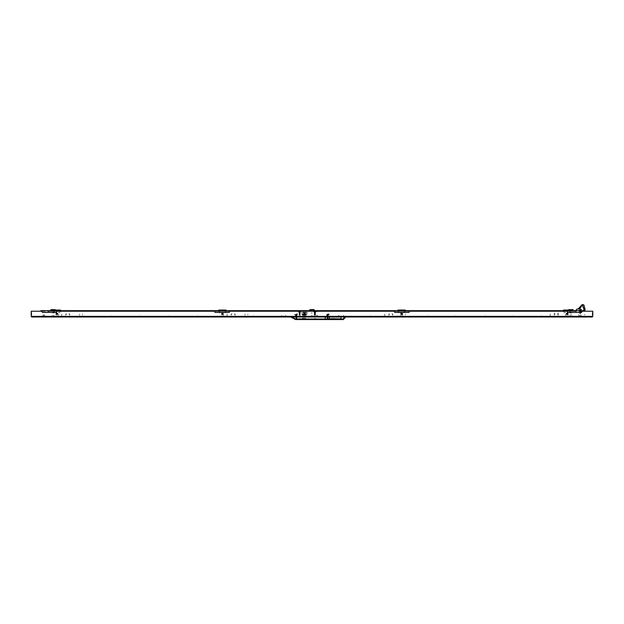 <?xml version="1.0" encoding="UTF-8"?>
<svg xmlns="http://www.w3.org/2000/svg" width="624" height="624" viewBox="0 0 624 624"><rect width="100%" height="100%" fill="white"/><g stroke="black" fill="none" stroke-linecap="round" stroke-linejoin="round"><path stroke-width="0.47" stroke-dasharray="3.12 2.34" d="M51.698 316.407L53.859 316.407L51.698 316.407M51.698 316.126L53.859 316.126L51.698 316.126M52.533 312.959L53.422 312.959M53.867 316.126L52.876 316.126M53.43 316.126L53.921 316.126M53.703 316.126L52.775 316.126M298.451 311.977L299.411 311.977L298.451 311.977M297.328 311.087L299.411 311.087L297.328 311.087M300.807 311.977L299.848 311.977L300.807 311.977M301.93 311.087L299.848 311.087L301.93 311.087M300.565 311.516L299.918 311.516L300.565 311.516M299.918 311.977L300.565 311.977L299.918 311.977M313.7 311.977L314.66 311.977L313.7 311.977M312.577 311.087L314.66 311.087L312.577 311.087M314.231 311.516L315.526 311.516L314.231 311.516M315.526 311.977L314.231 311.977L315.526 311.977M302.398 310.658L306.821 310.658L302.398 310.658M306.821 311.087L302.219 311.087L306.821 311.087M317.32 310.658L317.32 311.119L317.32 310.658M317.32 311.087L317.32 311.977L317.32 311.087L317.866 311.087M293.444 310.658L293.444 311.228L293.444 310.658M307.827 311.228L307.827 310.658L307.827 311.228M299.341 311.977L298.693 311.977L299.341 311.977M299.341 311.516L298.693 311.516L299.341 311.516M314.777 310.658L314.777 311.119M343.762 311.087L343.184 311.087M343.738 315.401L343.184 315.401M338.286 315.401L338.84 315.401M338.27 311.087L338.84 311.087M317.312 315.401L317.866 315.401M316.532 311.087L317.093 311.087M316.516 315.401L317.093 315.401M402.698 316.407L400.538 316.407L402.698 316.407M402.698 316.126L400.538 316.126L402.698 316.126M400.834 312.959L401.56 312.959M400.756 316.126L401.528 316.126M295.916 318.139L296.884 318.131L295.916 318.139M295.948 317.967L296.837 317.967L295.948 317.967M295.948 317.749L296.837 317.749L295.948 317.749M295.792 317.655L296.993 317.655L295.792 317.655M296.938 318.029L295.846 318.029L296.938 318.029M295.948 317.569L296.837 317.569L295.948 317.569M295.948 317.351L296.837 317.351L295.948 317.351M295.792 317.257L296.993 317.257L295.792 317.257M295.948 317.164L296.837 317.164L295.948 317.164M295.948 316.945L296.837 316.945L295.948 316.945M295.792 316.852L296.993 316.852L295.792 316.852M295.948 316.758L296.837 316.758L295.948 316.758M295.948 316.54L296.837 316.54L295.948 316.54M295.792 316.454L296.993 316.454L295.792 316.454M295.948 316.36L296.837 316.36L295.948 316.36M295.948 316.142L296.837 316.142L295.948 316.142M295.792 316.048L296.993 316.048L295.792 316.048M295.948 315.955L296.837 315.955L295.948 315.955M295.948 315.736L296.837 315.736L295.948 315.736M295.792 315.643L296.993 315.643L295.792 315.643M295.948 315.557L296.837 315.557L295.948 315.557M295.948 315.331L296.837 315.331L295.948 315.331M295.792 315.245L296.993 315.245L295.792 315.245M295.948 315.151L296.837 315.151L295.948 315.151M295.948 314.933L296.837 314.933L295.948 314.933M295.792 314.839L296.993 314.839L295.792 314.839M295.948 314.746L296.837 314.746L295.948 314.746M295.948 314.527L296.837 314.527L295.948 314.527M295.792 314.434L296.993 314.434L295.792 314.434M295.238 314.395L297.547 314.395L295.238 314.395M296.392 313.903L297.547 313.903L296.392 313.903M295.792 314.395L296.993 314.395L295.792 314.395M570.57 316.407L572.013 316.407L570.57 316.407M571.678 312.959L571.225 312.959M570.297 316.126L571.225 316.126M299.153 315.26L300.105 315.26L299.153 315.26M299.138 315.253L300.113 315.253L299.138 315.253M299.185 315.097L300.074 315.097L299.185 315.097M299.185 314.87L300.074 314.87L299.185 314.87M299.021 314.785L300.23 314.785L299.021 314.785M300.175 315.151L299.083 315.151L300.175 315.151M299.185 314.691L300.074 314.691L299.185 314.691M299.185 314.473L300.074 314.473L299.185 314.473M299.021 314.379L300.23 314.379L299.021 314.379M299.185 314.285L300.074 314.285L299.185 314.285M299.185 314.067L300.074 314.067L299.185 314.067M299.021 313.973L300.23 313.973L299.021 313.973M299.185 313.888L300.074 313.888L299.185 313.888M299.185 313.661L300.074 313.661L299.185 313.661M299.021 313.576L300.23 313.576L299.021 313.576M299.185 313.482L300.074 313.482L299.185 313.482M299.185 313.264L300.074 313.264L299.185 313.264M299.021 313.17L300.23 313.17L299.021 313.17M299.185 313.076L300.074 313.076L299.185 313.076M299.185 312.858L300.074 312.858L299.185 312.858M299.021 312.764L300.23 312.764L299.021 312.764M299.185 312.679L300.074 312.679L299.185 312.679M299.185 312.452L300.074 312.452L299.185 312.452M299.021 312.367L300.23 312.367L299.021 312.367M299.185 312.273L300.074 312.273L299.185 312.273M299.185 312.055L300.074 312.055L299.185 312.055M299.021 311.961L300.23 311.961L299.021 311.961M299.185 311.867L300.074 311.867L299.185 311.867M299.185 311.649L300.074 311.649L299.185 311.649M299.021 311.563L300.23 311.563L299.021 311.563M298.475 311.516L300.776 311.516L298.475 311.516M299.629 311.025L298.475 311.025L299.629 311.025M299.021 311.516L300.23 311.516L299.021 311.516M44.32 310.658L43.111 310.658L44.32 310.658M44.32 311.002L43.111 311.002L44.32 311.002M45.295 310.658L42.136 310.658L45.295 310.658M42.136 311.002L45.295 311.002L42.136 311.002M45.295 316.064L42.136 316.064L45.295 316.064M45.295 316.407L42.136 316.407L45.295 316.407M222.378 313.56L223.244 313.56L222.378 313.56M222.378 313.459L221.66 313.459L222.378 313.459M222.378 313.661L221.66 313.661L222.378 313.661M222.378 313.841L223.244 313.841L222.378 313.841M222.378 313.739L221.66 313.739L222.378 313.739M222.378 313.942L221.66 313.942L222.378 313.942M222.378 314.122L223.244 314.122L222.378 314.122M222.378 314.02L221.66 314.02L222.378 314.02M222.378 314.223L221.66 314.223L222.378 314.223M222.378 314.395L223.244 314.395L222.378 314.395M222.378 314.293L221.66 314.293L222.378 314.293M222.378 314.496L221.66 314.496L222.378 314.496M222.378 314.675L223.821 314.683L222.378 314.683M222.378 314.574L221.66 314.574L222.378 314.574M222.378 313.279L223.626 313.271L222.378 313.279M222.378 313.381L221.66 313.381L222.378 313.381M59.654 310.658L60.863 310.658L59.654 310.658L60.863 310.658L59.654 310.658L59.686 312.959M60.255 311.002L60.863 311.002L60.255 311.002M67.454 310.658L66.846 310.658L67.454 310.658M67.454 311.002L66.846 311.002L67.454 311.002M74.646 310.658L74.038 310.658L74.646 310.658M74.646 311.002L74.038 311.002L74.646 311.002M89.029 310.658L88.421 310.658L89.029 310.658M89.029 311.002L88.421 311.002L89.029 311.002M96.221 310.658L96.829 310.658L96.221 310.658M96.221 311.002L96.829 311.002L96.221 311.002M103.412 310.658L104.021 310.658L103.412 310.658M103.412 311.002L104.021 311.002L103.412 311.002M117.796 310.658L118.404 310.658L117.796 310.658M117.796 311.002L118.404 311.002L117.796 311.002M124.995 310.658L124.387 310.658L124.995 310.658M124.995 311.002L124.387 311.002L124.995 311.002M132.187 310.658L131.578 310.658L132.187 310.658M132.187 311.002L131.578 311.002L132.187 311.002M146.57 310.658L147.17 310.658L146.57 310.658M146.57 311.002L147.17 311.002L146.57 311.002M153.761 310.658L154.37 310.658L153.761 310.658M153.761 311.002L154.37 311.002L153.761 311.002M160.953 310.658L161.561 310.658L160.953 310.658M160.953 311.002L161.561 311.002L160.953 311.002M175.344 310.658L174.736 310.658L175.344 310.658M175.344 311.002L174.736 311.002L175.344 311.002M182.536 310.658L181.927 310.658L182.536 310.658M182.536 311.002L181.927 311.002L182.536 311.002M189.727 310.658L189.119 310.658L189.727 310.658M189.727 311.002L189.119 311.002L189.727 311.002M204.11 310.658L204.711 310.658L204.11 310.658M204.11 311.002L204.711 311.002L204.11 311.002M211.302 310.658L211.91 310.658L211.302 310.658M211.302 311.002L211.91 311.002L211.302 311.002M218.494 310.658L219.102 310.658L218.494 310.658M218.494 311.002L219.102 311.002L218.494 311.002M232.885 310.658L232.276 310.658L232.885 310.658M232.885 311.002L232.276 311.002L232.885 311.002M240.076 310.658L239.468 310.658L240.076 310.658M240.076 311.002L239.468 311.002L240.076 311.002M247.268 310.658L246.659 310.658L247.268 310.658M247.268 311.002L246.659 311.002L247.268 311.002M261.651 310.658L262.259 310.658L261.651 310.658M261.651 311.002L262.259 311.002L261.651 311.002M268.843 310.658L269.451 310.658L268.843 310.658M268.843 311.002L269.451 311.002L268.843 311.002M276.034 310.658L276.643 310.658L276.034 310.658M276.034 311.002L276.643 311.002L276.034 311.002M290.425 310.658L289.817 310.658L290.425 310.658M290.425 311.002L289.817 311.002L290.425 311.002M297.617 310.658L297.008 310.658L297.617 310.658M297.617 311.002L297.008 311.002L297.617 311.002M304.808 310.658L304.2 310.658L304.808 310.658M304.808 311.002L304.2 311.002L304.808 311.002M319.192 310.658L319.8 310.658L319.192 310.658M319.192 311.002L319.8 311.002L319.192 311.002M326.383 310.658L326.992 310.658L326.383 310.658M326.383 311.002L326.992 311.002L326.383 311.002M333.575 310.658L334.183 310.658L333.575 310.658M333.575 311.002L334.183 311.002L333.575 311.002M347.966 310.658L347.357 310.658L347.966 310.658M347.966 311.002L347.357 311.002L347.966 311.002M355.157 310.658L354.549 310.658L355.157 310.658M355.157 311.002L354.549 311.002L355.157 311.002M362.349 310.658L361.741 310.658L362.349 310.658M362.349 311.002L361.741 311.002L362.349 311.002M376.732 310.658L377.341 310.658L376.732 310.658M376.732 311.002L377.341 311.002L376.732 311.002M383.924 310.658L384.532 310.658L383.924 310.658M383.924 311.002L384.532 311.002L383.924 311.002M391.115 310.658L391.724 310.658L391.115 310.658M391.115 311.002L391.724 311.002L391.115 311.002M405.506 310.658L404.898 310.658L405.506 310.658M405.506 311.002L404.898 311.002L405.506 311.002M412.698 310.658L412.09 310.658L412.698 310.658M412.698 311.002L412.09 311.002L412.698 311.002M419.89 310.658L419.289 310.658L419.89 310.658M419.89 311.002L419.289 311.002L419.89 311.002M434.273 310.658L434.881 310.658L434.273 310.658M434.273 311.002L434.881 311.002L434.273 311.002M441.464 310.658L442.073 310.658L441.464 310.658M441.464 311.002L442.073 311.002L441.464 311.002M448.656 310.658L449.264 310.658L448.656 310.658M448.656 311.002L449.264 311.002L448.656 311.002M463.047 310.658L462.439 310.658L463.047 310.658M463.047 311.002L462.439 311.002L463.047 311.002M470.239 310.658L469.63 310.658L470.239 310.658M470.239 311.002L469.63 311.002L470.239 311.002M477.43 310.658L478.031 310.658L477.43 310.658M477.43 311.002L478.031 311.002L477.43 311.002M491.813 310.658L492.422 310.658L491.813 310.658M491.813 311.002L492.422 311.002L491.813 311.002M499.005 310.658L499.613 310.658L499.005 310.658M499.005 311.002L499.613 311.002L499.005 311.002M506.204 310.658L505.596 310.658L506.204 310.658M506.204 311.002L505.596 311.002L506.204 311.002M520.588 310.658L519.979 310.658L520.588 310.658M520.588 311.002L519.979 311.002L520.588 311.002M527.779 310.658L527.171 310.658L527.779 310.658M527.779 311.002L527.171 311.002L527.779 311.002M534.971 310.658L535.579 310.658L534.971 310.658M534.971 311.002L535.579 311.002L534.971 311.002M549.354 310.658L549.962 310.658L549.354 310.658M549.354 311.002L549.962 311.002L549.354 311.002M556.546 310.658L557.154 310.658L556.546 310.658M556.546 311.002L557.154 311.002L556.546 311.002M563.745 310.658L563.137 310.658L563.745 310.658M563.745 311.002L563.137 311.002L563.745 311.002M53.063 310.658L54.647 310.658L53.063 310.658M53.063 311.002L54.647 311.002L53.063 311.002M81.838 310.658L83.421 310.658L81.838 310.658M81.838 311.002L83.421 311.002L81.838 311.002M110.604 310.658L112.187 310.658L110.604 310.658M110.604 311.002L112.187 311.002L110.604 311.002M139.378 310.658L140.962 310.658L139.378 310.658M139.378 311.002L140.962 311.002L139.378 311.002M168.145 310.658L169.728 310.658L168.145 310.658M168.145 311.002L169.728 311.002L168.145 311.002M196.919 310.658L198.502 310.658L196.919 310.658M196.919 311.002L198.502 311.002L196.919 311.002M225.685 310.658L227.269 310.658L225.685 310.658M225.685 311.002L227.269 311.002L225.685 311.002M254.459 310.658L252.876 310.658L254.459 310.658M254.459 311.002L252.876 311.002L254.459 311.002M283.226 310.658L284.809 310.658L283.226 310.658M283.226 311.002L284.809 311.002L283.226 311.002M312 310.658L313.583 310.658L312 310.658M312 311.002L313.583 311.002L312 311.002M340.774 310.658L339.191 310.658L340.774 310.658M340.774 311.002L339.191 311.002L340.774 311.002M369.541 310.658L371.124 310.658L369.541 310.658M369.541 311.002L371.124 311.002L369.541 311.002M398.315 310.658L396.731 310.658L398.315 310.658M398.315 311.002L396.731 311.002L398.315 311.002M427.081 310.658L428.665 310.658L427.081 310.658M427.081 311.002L428.665 311.002L427.081 311.002M455.855 310.658L454.272 310.658L455.855 310.658M455.855 311.002L454.272 311.002L455.855 311.002M484.622 310.658L486.205 310.658L484.622 310.658M484.622 311.002L486.205 311.002L484.622 311.002M513.396 310.658L511.813 310.658L513.396 310.658M513.396 311.002L511.813 311.002L513.396 311.002M542.162 310.658L540.579 310.658L542.162 310.658M542.162 311.002L540.579 311.002L542.162 311.002M53.063 316.064L54.647 316.064L53.063 316.064M53.063 316.407L54.647 316.407L53.063 316.407M81.838 316.064L83.421 316.064L81.838 316.064M81.838 316.407L83.421 316.407L81.838 316.407M110.604 316.064L112.187 316.064L110.604 316.064M110.604 316.407L112.187 316.407L110.604 316.407M139.378 316.064L140.962 316.064L139.378 316.064M139.378 316.407L140.962 316.407L139.378 316.407M168.145 316.064L169.728 316.064L168.145 316.064M168.145 316.407L169.728 316.407L168.145 316.407M196.919 316.064L198.502 316.064L196.919 316.064M196.919 316.407L198.502 316.407L196.919 316.407M225.685 316.064L227.269 316.064L225.685 316.064M225.685 316.407L227.269 316.407L225.685 316.407M254.459 316.064L252.876 316.064L254.459 316.064M254.459 316.407L252.876 316.407L254.459 316.407M283.226 316.064L284.809 316.064L283.226 316.064M283.226 316.407L284.809 316.407L283.226 316.407M312 316.064L313.583 316.064L312 316.064M312 316.407L313.583 316.407L312 316.407M340.774 316.064L339.191 316.064L340.774 316.064M340.774 316.407L339.191 316.407L340.774 316.407M369.541 316.064L371.124 316.064L369.541 316.064M369.541 316.407L371.124 316.407L369.541 316.407M398.315 316.064L396.731 316.064L398.315 316.064M398.315 316.407L396.731 316.407L398.315 316.407M427.081 316.064L428.665 316.064L427.081 316.064M427.081 316.407L428.665 316.407L427.081 316.407M455.855 316.064L454.272 316.064L455.855 316.064M455.855 316.407L454.272 316.407L455.855 316.407M484.622 316.064L486.205 316.064L484.622 316.064M484.622 316.407L486.205 316.407L484.622 316.407M513.396 316.064L511.813 316.064L513.396 316.064M513.396 316.407L511.813 316.407L513.396 316.407M542.162 316.064L540.579 316.064L542.162 316.064M542.162 316.407L540.579 316.407L542.162 316.407M570.937 316.064L572.52 316.064L570.937 316.064M570.937 316.407L572.52 316.407L570.937 316.407M570.937 310.658L572.52 310.658L570.937 310.658M570.937 311.002L572.52 311.002L570.937 311.002M312 316.126L310.924 316.126L312 316.126M312.289 312.959L311.142 312.959L312.289 312.959M57.697 313.56L56.09 313.56L57.697 313.56M57.572 313.459L56.23 313.459L57.572 313.459M57.572 313.661L56.23 313.661L57.572 313.661M57.697 313.841L56.09 313.841L57.697 313.841M57.572 313.739L56.23 313.739L57.572 313.739M57.572 313.942L56.23 313.942L57.572 313.942M57.697 314.122L56.09 314.122L57.697 314.122M57.572 314.02L56.23 314.02L57.572 314.02M57.572 314.223L56.23 314.223L57.572 314.223M57.697 314.395L56.09 314.395L57.697 314.395M57.572 314.293L56.23 314.293L57.572 314.293M57.572 314.496L56.23 314.496L57.572 314.496M57.697 314.675L56.09 314.683L57.697 314.675M57.572 314.574L56.23 314.574L57.572 314.574M56.199 313.279L57.814 313.271L56.199 313.279M56.324 313.381L57.665 313.381L56.324 313.381M55.708 313.271L56.948 313.271L55.708 313.271M58.196 313.271L56.948 313.271L58.196 313.271M55.708 314.683L58.219 314.683M58.196 314.683L56.948 314.683L58.196 314.683M328.918 316.984L327.623 316.984L328.918 316.984M327.623 316.407L328.918 316.407L327.623 316.407M31.2 312.671L31.2 314.972L31.2 312.671M31.777 314.972L31.777 312.671L31.777 314.972M592.223 312.671L592.223 314.972L592.223 312.671M592.8 312.671L592.8 314.972L592.8 312.671M301.166 316.984L307.874 316.984L301.166 316.984M296.377 316.984L295.082 316.984L296.377 316.984M322.834 316.984L316.126 316.984L322.834 316.984M307.874 316.407L301.166 316.407L307.874 316.407M322.834 316.407L316.126 316.407L322.834 316.407M296.377 316.407L295.082 316.407L296.377 316.407M306.665 313.895L305.869 313.895M306.665 312.686L305.869 312.686M306.985 312.686L307.835 312.686L306.985 312.686M304.972 313.895L305.612 313.895L304.972 313.895M306.501 312.211L302.531 312.211L306.501 312.211M306.501 312.686L302.531 312.686L306.501 312.686M302.531 314.371L306.501 314.371L302.531 314.371M302.531 313.895L306.501 313.895L302.531 313.895M302.383 312.686L303.17 312.686M306.306 312.686L307.741 312.686L306.306 312.686M302.734 312.686L301.205 312.686L302.734 312.686M301.205 312.686L302.055 312.686L301.205 312.686M302.375 313.895L303.17 313.895M303.802 315.377L305.237 315.377L303.802 315.377M304.091 316.064L304.949 316.064L304.091 316.064M304.091 318.162L304.949 318.162L304.091 318.162M305.955 314.629L303.085 314.629L305.955 314.629M305.503 314.309L303.537 314.309L305.503 314.309M306.361 314.629L302.679 314.629L306.361 314.629M306.361 315.292L302.679 315.292L306.361 315.292M302.234 318.162L306.805 318.162L302.234 318.162M302.234 315.292L306.805 315.292L302.234 315.292M303.038 318.162L305.861 318.162L303.038 318.162M303.178 316.064L305.861 316.064L303.178 316.064M338.333 317.273L331.999 317.273L338.333 317.273M338.333 316.984L329.41 316.984L338.333 316.984M340.977 318.997L329.355 318.997L340.977 318.997M335.166 318.568L330.151 318.568L335.166 318.568M325.237 318.997L325.237 319.574L325.237 318.997M345.15 316.984L344.581 316.984M329.355 316.984L331.999 316.984L329.355 316.984M344.526 316.984L345.103 316.984M325.868 319.574L326.446 319.574L325.868 319.574M325.868 318.997L326.446 318.997L325.868 318.997M327.608 315.978L328.208 315.978L327.608 315.978M327.608 318.279L328.099 318.279L327.608 318.279M327.608 315.401L326.43 315.401L327.608 315.401M314.878 312.671L314.27 312.671L314.878 312.671M314.878 318.568L315.338 318.568L314.878 318.568M314.878 312.094L316.025 312.094L314.878 312.094M299.629 312.671L299.021 312.671L299.629 312.671M299.629 318.568L300.121 318.568L299.629 318.568M299.629 312.094L298.451 312.094L299.629 312.094M296.392 315.978L296.993 315.978L296.392 315.978M296.392 318.279L296.884 318.279L296.392 318.279M296.392 315.401L295.214 315.401L296.392 315.401M304.52 314.714L302.188 314.714L304.52 314.714M304.52 314.106L302.492 314.106L304.52 314.114M304.52 319.574L302.188 319.574L304.52 319.574M335.26 318.708L341.461 318.708L335.26 318.708M335.26 316.984L341.461 316.984L335.26 316.984M332.069 319.145L338.458 319.145L332.069 319.145M327.389 318.708L326.461 318.708L327.389 318.708M296.174 318.708L295.246 318.708L296.174 318.708M298.483 318.708L299.411 318.708L298.483 318.708M316.025 318.708L315.081 318.708L316.025 318.708M313.732 318.708L314.863 318.708L313.732 318.708M305.885 318.997L307.398 318.997L305.885 318.997M305.885 314.106L307.398 314.106L305.885 314.106M300.776 318.708L299.848 318.708L300.776 318.708M303.155 318.708L301.657 318.708L303.155 318.708M303.155 314.106L301.642 314.106L303.155 314.106M296.611 318.708L297.539 318.708L296.611 318.708M327.826 318.708L328.754 318.708L327.826 318.708M341.141 319.145L338.458 319.145L341.141 319.145M329.464 316.984L332.069 316.984L329.464 316.984M389.392 313.607L389.392 314.106L389.392 313.607M392.27 313.607L392.27 314.605L392.27 313.607M392.847 314.106L392.847 315.292L392.847 314.106M388.814 314.106L388.814 315.292L388.814 314.106M389.392 314.106L389.392 314.605L389.392 314.106M565.968 316.407L568.129 316.407L565.968 316.407M565.968 316.126L568.129 316.126L565.968 316.126M567.832 312.959L567.107 312.959M567.692 316.126L567.146 316.126M567.052 315.838L565.609 315.838L567.052 315.838M568.292 314.683L565.781 314.683M568.199 316.407L565.898 316.407M563.456 312.062L563.456 310.658M564.314 312.959L564.314 310.658M570.648 312.062L570.648 310.799M569.494 310.081L569.782 312.959M563.456 310.081L563.456 310.799M51.987 316.407L54.148 316.407L51.987 316.407M53.898 312.959L53.375 312.959M52.338 316.126L53.157 316.126M327.132 318.139L328.099 318.131L327.116 318.131M327.163 317.967L328.052 317.967L327.163 317.967M327.163 317.749L328.052 317.749L327.163 317.749M327.007 317.655L328.208 317.655L327.007 317.655M328.154 318.029L327.062 318.029L328.154 318.029M327.163 317.569L328.052 317.569L327.163 317.569M327.163 317.351L328.052 317.351L327.163 317.351M327.007 317.257L328.208 317.257L327.007 317.257M327.163 317.164L328.052 317.164L327.163 317.164M327.163 316.945L328.052 316.945L327.163 316.945M327.007 316.852L328.208 316.852L327.007 316.852M327.163 316.758L328.052 316.758L327.163 316.758M327.163 316.54L328.052 316.54L327.163 316.54M327.007 316.454L328.208 316.454L327.007 316.454M327.163 316.36L328.052 316.36L327.163 316.36M327.163 316.142L328.052 316.142L327.163 316.142M327.007 316.048L328.208 316.048L327.007 316.048M327.163 315.955L328.052 315.955L327.163 315.955M327.163 315.736L328.052 315.736L327.163 315.736M327.007 315.643L328.208 315.643L327.007 315.643M327.163 315.557L328.052 315.557L327.163 315.557M327.163 315.331L328.052 315.331L327.163 315.331M327.007 315.245L328.208 315.245L327.007 315.245M327.163 315.151L328.052 315.151L327.163 315.151M327.163 314.933L328.052 314.933L327.163 314.933M327.007 314.839L328.208 314.839L327.007 314.839M327.163 314.746L328.052 314.746L327.163 314.746M327.163 314.527L328.052 314.527L327.163 314.527M327.007 314.434L328.208 314.434L327.007 314.434M326.453 314.395L328.762 314.395L326.453 314.395M327.608 313.903L328.762 313.903L327.608 313.903M327.007 314.395L328.208 314.395L327.007 314.395M566.303 314.395L567.91 314.395L566.303 314.395M566.428 314.496L567.77 314.496L566.428 314.496M566.428 314.293L567.77 314.293L566.428 314.293M566.303 314.122L567.91 314.122L566.303 314.122M566.428 314.223L567.77 314.223L566.428 314.223M566.428 314.02L567.77 314.02L566.428 314.02M566.303 313.841L567.91 313.841L566.303 313.841M566.428 313.942L567.77 313.942L566.428 313.942M566.428 313.739L567.77 313.739L566.428 313.739M566.303 313.56L567.91 313.56L566.303 313.56M566.428 313.661L567.77 313.661L566.428 313.661M566.428 313.459L567.77 313.459L566.428 313.459M566.303 313.279L567.91 313.271L566.303 313.279M566.428 313.381L567.77 313.381L566.428 313.381M567.801 314.675L566.186 314.683L567.801 314.675M567.676 314.574L566.335 314.574L567.676 314.574M568.292 313.271L567.052 313.271L568.292 313.271M565.804 313.271L567.052 313.271L565.804 313.271M58.032 316.407L55.871 316.407L58.032 316.407M58.032 316.126L55.871 316.126L58.032 316.126M56.168 312.959L56.893 312.959M56.308 316.126L56.854 316.126M558.277 312.928L558.277 315.292L558.277 312.928M554.245 312.928L554.245 315.292L554.245 312.928M557.7 314.605L557.7 313.607L557.7 314.605M554.822 314.605L554.822 313.607L554.822 314.605M570.937 315.76L570.219 315.76L570.937 315.76M570.937 309.504L570.219 309.504L570.937 309.504M35.802 316.407L40.841 316.407L35.802 316.407M40.115 316.407L40.841 316.407L40.115 316.407M588.198 316.407L583.159 316.407L588.198 316.407M583.885 316.407L583.159 316.407L583.885 316.407M400.873 314.395L402.48 314.395L400.873 314.395M400.998 314.496L402.34 314.496L400.998 314.496M400.998 314.293L402.34 314.293L400.998 314.293M400.873 314.122L402.48 314.122L400.873 314.122M400.998 314.223L402.34 314.223L400.998 314.223M400.998 314.02L402.34 314.02L400.998 314.02M400.873 313.841L402.48 313.841L400.873 313.841M400.998 313.942L402.34 313.942L400.998 313.942M400.998 313.739L402.34 313.739L400.998 313.739M400.873 313.56L402.48 313.56L400.873 313.56M400.998 313.661L402.34 313.661L400.998 313.661M400.998 313.459L402.34 313.459L400.998 313.459M400.873 313.279L402.48 313.271L400.873 313.279M400.998 313.381L402.34 313.381L400.998 313.381M402.371 314.675L400.756 314.683L402.371 314.675M402.246 314.574L400.904 314.574L402.246 314.574M402.862 314.683L401.622 314.683L402.862 314.683M400.374 314.683L401.622 314.683L400.374 314.683M402.862 313.271L401.622 313.271L402.862 313.271M400.374 313.271L401.622 313.271L400.374 313.271M53.921 315.978L52.205 315.978M53.063 315.76L53.781 315.76L53.063 315.76M53.063 309.504L53.781 309.504L53.063 309.504M314.402 315.26L315.354 315.26L314.402 315.26M314.387 315.253L315.362 315.253L314.387 315.253M314.434 315.097L315.323 315.097L314.434 315.097M314.434 314.87L315.323 314.87L314.434 314.87M314.27 314.785L315.479 314.785L314.27 314.785M315.424 315.151L314.332 315.151L315.424 315.151M314.434 314.691L315.323 314.691L314.434 314.691M314.434 314.473L315.323 314.473L314.434 314.473M314.27 314.379L315.479 314.379L314.27 314.379M314.434 314.285L315.323 314.285L314.434 314.285M314.434 314.067L315.323 314.067L314.434 314.067M314.27 313.973L315.479 313.973L314.27 313.973M314.434 313.888L315.323 313.888L314.434 313.888M314.434 313.661L315.323 313.661L314.434 313.661M314.27 313.576L315.479 313.576L314.27 313.576M314.434 313.482L315.323 313.482L314.434 313.482M314.434 313.264L315.323 313.264L314.434 313.264M314.27 313.17L315.479 313.17L314.27 313.17M314.434 313.076L315.323 313.076L314.434 313.076M314.434 312.858L315.323 312.858L314.434 312.858M314.27 312.764L315.479 312.764L314.27 312.764M314.434 312.679L315.323 312.679L314.434 312.679M314.434 312.452L315.323 312.452L314.434 312.452M314.27 312.367L315.479 312.367L314.27 312.367M314.434 312.273L315.323 312.273L314.434 312.273M314.434 312.055L315.323 312.055L314.434 312.055M314.27 311.961L315.479 311.961L314.27 311.961M314.434 311.867L315.323 311.867L314.434 311.867M314.434 311.649L315.323 311.649L314.434 311.649M314.27 311.563L315.479 311.563L314.27 311.563M313.724 311.516L316.025 311.516L313.724 311.516M314.878 311.025L313.724 311.025L314.878 311.025M314.27 311.516L315.479 311.516L314.27 311.516M572.013 316.407L569.852 316.407L572.013 316.407M570.149 312.959L570.874 312.959M52.775 312.671L53.625 312.671L52.775 312.671M52.775 312.094L53.914 312.094L52.775 312.094M296.392 314.972L295.097 314.972L296.392 314.972M296.392 314.395L294.232 314.395L296.392 314.395M296.392 316.407L294.232 316.407L296.392 316.407M69.178 314.605L69.178 314.106L69.178 314.605M66.3 314.605L66.3 313.607L66.3 314.605M65.723 314.106L65.723 315.292L65.723 314.106M69.755 314.106L69.755 315.292L69.755 314.106M69.178 314.106L69.178 313.607L69.178 314.106M579.68 310.658L580.889 310.658L579.68 310.658M579.68 311.002L580.889 311.002L579.68 311.002M578.705 310.658L581.864 310.658L578.705 310.658M581.864 311.002L578.705 311.002L581.864 311.002M578.705 316.064L581.864 316.064L578.705 316.064M578.705 316.407L581.864 316.407L578.705 316.407M231.153 314.106L231.153 315.292L231.153 314.106M227.128 314.051L227.128 316.345L227.128 314.051M244.982 314.106L244.982 315.26L244.982 314.106M247.861 314.106L247.861 314.831L247.861 314.106M44 311.228L44.866 311.228L44 311.228M44.866 311.087L45.295 311.087L44.866 311.087M43.719 312.094L45.731 312.094L43.719 312.094M44.577 314.972L42.853 314.972L44.577 314.972M44.866 315.838L44 315.838L44.866 315.838M44.866 315.978L45.295 315.978L44.866 315.978M54.155 311.228L54.639 311.228M54.155 311.087L52.205 311.087M54.6 315.838L53.921 315.838M54.155 315.838L54.623 315.838M58.679 314.395L58.679 314.972L58.679 314.395M52.205 315.838L51.511 315.838M51.496 315.838L51.979 315.838M43.516 315.838L42.744 315.838L43.516 315.838M51.511 311.228L52.205 311.228M43.43 311.228L42.565 311.228L43.43 311.228M58.679 312.671L58.679 312.094L58.679 312.671M47.167 316.407L46.589 316.407L47.167 316.407M46.589 310.658L47.167 310.658L46.589 310.658M51.979 315.978L54.155 315.978M42.167 315.978L42.744 315.978L42.167 315.978M42.565 311.087L42.136 311.087L42.565 311.087M312 315.978L313.248 315.978L312 315.978M312 315.76L311.282 315.76L312 315.76M312 309.504L311.282 309.504L312 309.504M303.654 314.925L305.386 314.925L303.654 314.909M303.818 315.089L305.222 315.089L303.818 315.089M304.52 314.8L303.818 314.8L304.52 314.8M303.654 314.691L304.52 314.691L303.654 314.691M304.52 314.691L305.386 314.691L304.52 314.691M304.52 314.621L303.654 314.621L304.52 314.621M304.52 314.512L303.818 314.512L304.52 314.512M303.654 314.402L304.52 314.402L303.654 314.402M304.52 314.402L305.386 314.402L304.52 314.402M304.52 314.332L303.654 314.332L304.52 314.332M304.52 314.223L303.818 314.223L304.52 314.223M304.52 314.044L303.654 314.044L304.52 314.044M304.52 313.934L303.818 313.934L304.52 313.934M303.654 313.825L304.52 313.825L303.654 313.825M304.52 313.825L305.386 313.825L304.52 313.825M304.52 313.763L303.654 313.763L304.52 313.763M304.52 313.646L303.818 313.646L304.52 313.646M303.654 313.537L304.52 313.537L303.654 313.537M304.52 313.537L305.386 313.537L304.52 313.537M304.52 313.474L303.654 313.474L304.52 313.474M303.654 313.248L304.52 313.248L303.654 313.248M304.52 313.248L305.386 313.248L304.52 313.248M304.52 313.186L303.654 313.186L304.52 313.186M304.52 313.076L303.818 313.076L304.52 313.076M303.654 312.959L304.52 312.959L303.654 312.959M304.52 312.959L305.386 312.959L304.52 312.959M304.52 312.897L303.654 312.897L304.52 312.897M304.52 312.788L303.818 312.788L304.52 312.788M303.654 312.671L304.52 312.671L303.654 312.671M304.52 312.671L305.386 312.671L304.52 312.671M304.52 312.608L303.654 312.608L304.52 312.608M304.52 312.499L303.818 312.499L304.52 312.499M303.654 312.382L304.52 312.382L303.654 312.382M305.456 312.211L303.584 312.211L305.456 312.211M302.765 312.211L306.275 312.211L302.765 312.211M304.52 312.382L305.386 312.382L304.52 312.382M303.272 310.573L304.247 310.573L303.272 310.573M303.319 310.861L304.247 310.861L303.319 310.861M304.793 310.861L305.721 310.861L304.793 310.861M303.085 310.573L304.247 310.573M304.793 310.573L305.955 310.573M304.52 313.357L305.222 313.357L304.52 313.357M222.378 315.838L223.821 315.838L222.378 315.838M223.532 316.407L221.231 316.407M218.782 312.062L218.782 310.658M219.648 312.959L219.648 310.658M225.974 312.062L225.974 310.658M225.116 310.658L225.116 312.959M218.782 310.081L218.782 310.799M225.974 310.799L225.974 310.081M223.649 314.683L221.107 314.683M572.302 316.407L570.141 316.407L572.302 316.407M56.948 315.838L58.391 315.838L56.948 315.838M56.948 314.683L56.043 314.683L56.948 314.683M58.102 316.407L55.801 316.407M53.352 312.062L53.352 310.799M54.218 312.959L54.506 310.081M60.544 312.062L60.544 310.658M60.544 310.799L60.544 310.081M554.245 314.106L554.245 315.26L554.245 314.106M550.22 314.051L550.22 316.345L550.22 314.051M568.074 314.106L568.074 315.26L568.074 314.106M570.952 314.106L570.952 314.831L570.952 314.106M44.866 311.228L44.093 311.228L44.866 311.228M53.921 311.087L51.979 311.087M54.6 311.228L53.921 311.228M51.496 311.228L51.979 311.228M43.516 311.228L42.744 311.228L43.516 311.228M43.43 315.838L42.565 315.838L43.43 315.838M42.853 314.972L43.719 314.972L42.853 314.972M42.167 311.087L42.744 311.087L42.167 311.087M42.565 315.978L42.136 315.978L42.565 315.978M384.79 314.051L384.79 316.345L384.79 314.051M402.644 314.106L402.644 315.26L402.644 314.106M405.522 314.106L405.522 314.831L405.522 314.106M581.677 309.652L578.893 309.652L581.677 309.652M584.883 308.545L583.955 308.88M584.025 309.278L585 309.278M585 314.683L584.025 314.683L585 314.683M579.563 310.658L581.006 310.658L579.563 310.658M578.596 310.658L581.974 310.658L578.596 310.658M579.563 309.652L581.006 309.652L579.563 309.652M581.974 309.59L578.596 309.59L581.974 309.59M281.229 311.087L281.681 311.087M281.245 315.401L281.681 315.401M285.948 315.401L285.519 315.401M285.964 311.087L285.519 311.087M580 311.228L579.134 311.228L580 311.228M579.134 311.087L578.705 311.087L579.134 311.087M580.281 312.094L581.147 312.094L580.281 312.094M579.423 314.972L578.269 314.972M579.134 315.838L579.907 315.838L579.134 315.838M579.134 315.978L578.705 315.978L579.134 315.978M569.845 311.228L569.377 311.228L569.845 311.228M569.845 311.087L570.937 311.087L569.845 311.087M569.4 315.838L570.079 315.838M569.845 315.838L569.361 315.838M565.321 314.395L565.321 314.972L565.321 314.395M571.795 315.838L572.473 315.838M572.504 315.838L572.021 315.838M580.484 315.838L581.256 315.838L580.484 315.838M572.489 311.228L572.021 311.228L572.489 311.228M580.57 311.228L581.435 311.228L580.57 311.228M581.147 314.972L580.281 314.972L581.147 314.972M579.423 312.094L578.269 312.094M565.321 312.671L565.321 312.094L565.321 312.671M576.833 316.407L577.411 316.407M577.411 310.658L576.833 310.658M570.937 311.087L572.021 311.087L570.937 311.087M581.833 315.978L581.256 315.978L581.833 315.978M581.435 311.087L581.864 311.087L581.435 311.087M234.608 314.605L234.608 314.106L234.608 314.605M231.73 314.605L231.73 313.607L231.73 314.605M235.186 314.106L235.186 315.292L235.186 314.106M234.608 314.106L234.608 313.607L234.608 314.106M401.622 315.838L400.179 315.838L401.622 315.838M401.622 314.683L400.717 314.683L401.622 314.683M402.769 316.407L400.468 316.407M398.026 312.062L398.026 310.658M398.884 312.959L398.884 310.658M405.218 312.062L405.218 310.658M404.352 310.658L404.352 312.959M398.026 310.081L398.026 310.799M405.218 310.799L405.218 310.081M402.893 314.683L400.351 314.683M579.813 313.388L580.757 313.388L579.813 313.388M579.797 313.381L580.772 313.381L579.797 313.381M579.836 313.225L580.733 313.225L579.836 313.225M579.836 313.006L580.733 313.006L579.836 313.006M579.68 312.913L580.889 312.913L579.68 312.913M580.827 313.279L579.735 313.279L580.827 313.279M579.836 312.819L580.733 312.819L579.836 312.819M579.836 312.601L580.733 312.601L579.836 312.601M579.68 312.507L580.889 312.507L579.68 312.507M579.836 312.421L580.733 312.421L579.836 312.421M579.836 312.195L580.733 312.195L579.836 312.195M579.68 312.109L580.889 312.109L579.68 312.109M579.836 312.016L580.733 312.016L579.836 312.016M579.836 311.797L580.733 311.797L579.836 311.797M579.68 311.704L580.889 311.704L579.68 311.704M579.836 311.61L580.733 311.61L579.836 311.61M579.836 311.392L580.733 311.392L579.836 311.392M579.68 311.298L580.889 311.298L579.68 311.298M579.836 311.212L580.733 311.212L579.836 311.212M579.836 310.986L580.733 310.986L579.836 310.986M579.68 310.9L580.889 310.9L579.68 310.9M579.836 310.807L580.733 310.807L579.836 310.807M579.836 310.588L580.733 310.588L579.836 310.588M579.68 310.495L580.889 310.495L579.68 310.495M579.836 310.401L580.733 310.401L579.836 310.401M579.836 310.183L580.733 310.183L579.836 310.183M579.68 310.089L580.889 310.089L579.68 310.089M579.836 310.003L580.733 310.003L579.836 310.003M579.836 309.777L580.733 309.777L579.836 309.777M579.68 309.691L580.889 309.691L579.68 309.691M579.134 309.652L581.435 309.652L579.134 309.652M580.281 309.153L581.435 309.153L580.281 309.153M579.68 309.652L580.889 309.652L579.68 309.652M61.698 314.051L61.698 316.345L61.698 314.051M79.552 314.106L79.552 315.26L79.552 314.106M82.43 314.106L82.43 314.831L82.43 314.106M223.462 316.407L221.302 316.407L223.462 316.407M223.462 316.126L221.302 316.126L223.462 316.126M221.598 312.959L222.323 312.959M221.52 316.126L222.284 316.126M327.608 314.972L328.903 314.972L327.608 314.972M327.608 314.395L329.768 314.395L327.608 314.395M327.608 316.407L326.313 316.407"/><path stroke-width="0.94" d="M343.286 319.574L345.15 317.702L343.286 319.574L325.237 319.574L325.237 318.997L325.237 319.574L295.667 319.574L295.667 318.997L343.231 318.997L344.526 316.984M563.456 310.658L563.456 310.081L564.603 310.081L564.603 310.658M564.314 310.658L564.314 310.081M568.792 310.081L564.603 310.081M304.247 310.573L303.802 310.573L304.247 310.573M218.782 310.658L218.782 310.081L219.937 310.081L219.937 310.658M219.648 310.658L219.648 310.081L218.782 310.081M225.974 310.658L225.974 310.081L225.116 310.081L225.116 310.658M224.827 310.658L224.827 310.081L219.937 310.081M224.827 310.081L225.974 310.081M60.544 310.658L60.544 310.081L59.686 310.081L59.686 310.658M59.397 310.658L59.397 310.081L55.208 310.081M59.397 310.081L60.544 310.081M575.827 310.658L576.966 309.075L578.097 309.075L582.231 304.559L583.822 304.925M583.885 311.228L583.822 308.935L582.231 304.559L583.822 308.935L584.883 308.545L583.994 305.23M585 311.228L585 309.278L584.025 309.278L584.025 311.228L583.885 309.278M398.026 310.658L398.026 310.081L399.173 310.081L399.173 310.658M398.884 310.658L398.884 310.081L398.026 310.081M405.218 310.658L405.218 310.081L404.352 310.081L404.352 310.658M404.063 310.658L404.063 310.081L399.173 310.081M404.063 310.081L405.218 310.081M345.103 316.984L345.103 317.702L344.526 317.702M345.15 317.702L345.15 316.984L345.15 317.702L343.231 319.574L343.231 318.997M394.719 311.228L229.281 311.228L229.281 312.382L214.898 312.382L214.898 311.228L56.659 311.228L56.659 312.382L42.276 312.382L42.276 311.228L31.2 311.228L31.2 316.384L31.801 316.984L31.2 316.384L592.8 316.384L592.8 311.228L581.724 311.228L581.724 312.382L567.341 312.382L567.341 311.228L409.102 311.228L409.102 312.382L394.719 312.382L394.719 311.228M592.199 316.984L592.8 316.384L592.199 316.984L31.801 316.984M340.922 318.856L329.41 318.856L340.922 318.856L340.922 316.984M329.41 318.856L329.41 316.984M325.237 316.984L325.237 318.997L325.237 316.984M295.667 319.574L290.706 316.984M565.991 310.658L565.991 310.081M568.105 310.658L568.105 310.081M50.926 309.676L55.208 309.676L50.926 309.676L50.926 310.658M52.096 309.504L51.995 310.658M54.038 309.504L54.14 310.658M55.208 309.676L55.208 310.658M313.069 310.658L313.069 309.676L314.145 309.676L314.145 310.658M309.855 309.676L313.069 309.676L309.855 309.676L309.855 310.658M311.025 309.504L310.931 310.658M312.975 309.504L314.145 309.676M221.325 310.658L221.325 310.081M223.439 310.658L223.439 310.081M55.895 310.658L55.895 310.081M58.009 310.658L58.009 310.081M48.032 310.658L48.032 312.382L48.032 311.033L575.968 311.033L575.968 312.382L575.968 310.658L40.841 310.658L40.841 311.228M581.342 306.407L579.446 308.786M580.476 308.069L579.22 308.88M581.162 307.016L581.545 305.183M582.364 304.512L584.025 309.278M585 309.278L584.883 308.545M572.005 310.658L572.005 309.676L573.074 309.676L573.074 310.658M568.792 309.676L572.005 309.676L568.792 309.676L568.792 310.658M569.962 309.504L569.86 310.658M571.904 309.504L573.074 309.676M583.159 311.228L583.159 310.658L575.968 310.658M400.561 310.658L400.561 310.081M402.675 310.658L402.675 310.081M291.431 316.984L295.667 318.997L302.188 318.997M316.586 318.997L313.139 318.997"/></g></svg>
